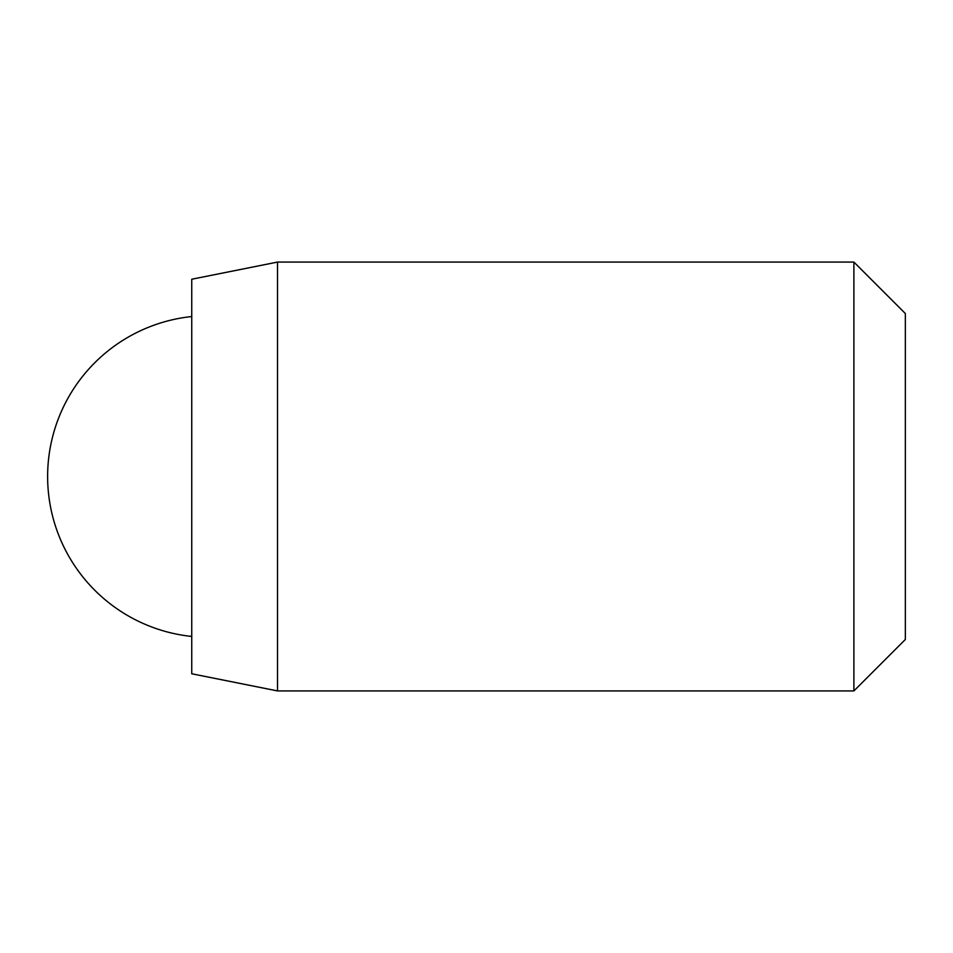 <?xml version="1.0" encoding="UTF-8"?>
<svg xmlns="http://www.w3.org/2000/svg" width="953" height="953" viewBox="0 0 953 953"><rect width="100%" height="100%" fill="white"/><g stroke="black" fill="none" stroke-linecap="round" stroke-linejoin="round"><path stroke-width="1.43" d="M277.514 690.925L277.514 262.075L191.744 279.229L191.744 673.771L277.514 690.925L853.888 690.925L853.888 262.075L905.35 313.537L905.35 639.463L853.888 690.925M277.514 262.075L853.888 262.075M191.744 316.551A160.819 160.819 0 0 0 191.744 636.449"/></g></svg>
